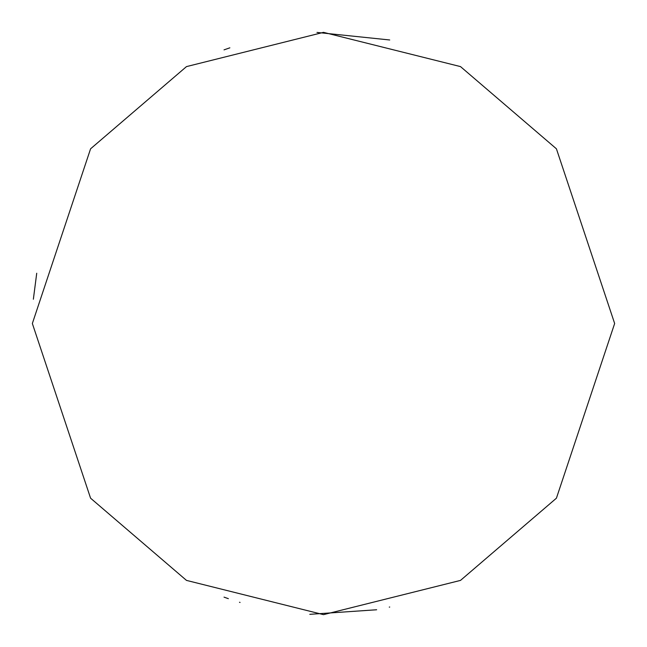 <?xml version="1.0" encoding="UTF-8"?>
<svg xmlns="http://www.w3.org/2000/svg" width="647" height="647" viewBox="0 0 647 647"><rect width="100%" height="100%" fill="white"/><g stroke="black" fill="none" stroke-linecap="round" stroke-linejoin="round"><path stroke-width="0.97" d="M614.65 323.5L556.42 498.19L460.51 580.399L323.5 614.65L186.49 580.399L90.58 498.19L32.35 323.5L90.58 148.81L186.49 66.601L323.5 32.35L460.51 66.601L556.42 148.81L614.65 323.5M224.024 49.868L229.863 47.821M316.99 32.423L389.72 39.977M389.72 607.023L389.284 607.121M376.651 609.757L309.8 614.327M240.069 602.438L239.495 602.268M228.359 598.669L224.024 597.132M36.725 273.236L33.361 299.238"/></g></svg>
